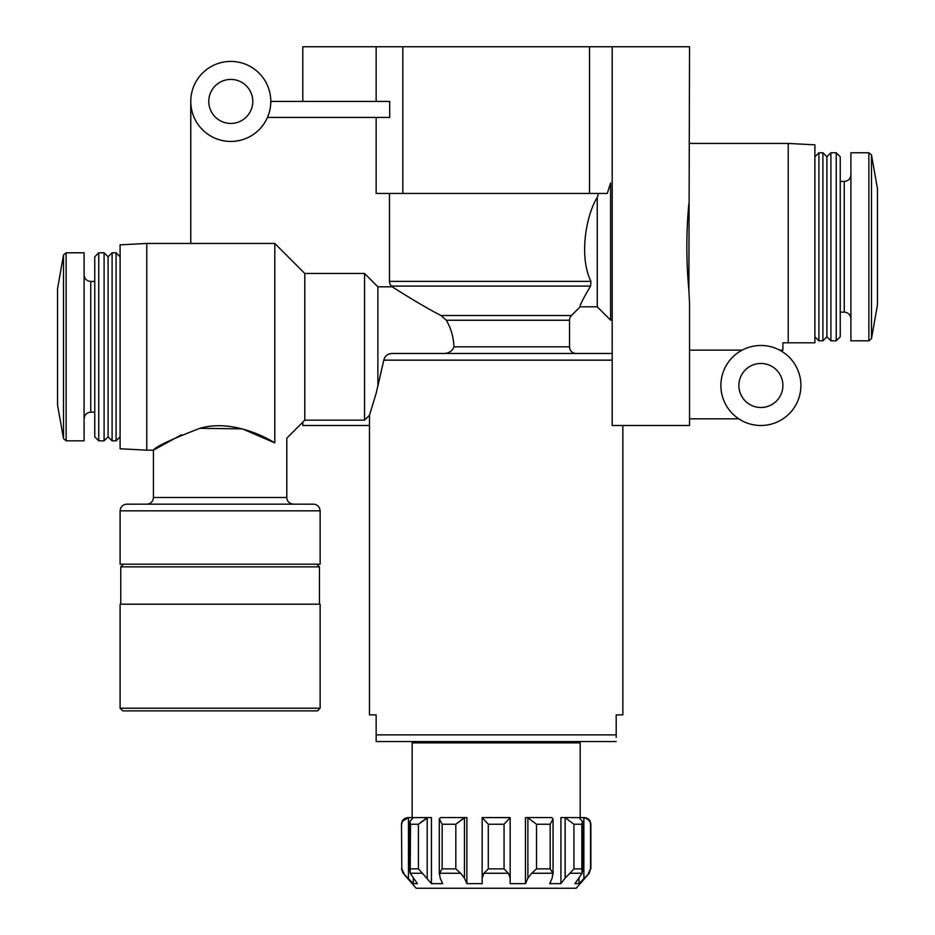 <?xml version="1.0" encoding="UTF-8"?>
<svg xmlns="http://www.w3.org/2000/svg" width="935" height="935" viewBox="0 0 935 935"><rect width="100%" height="100%" fill="white"/><g stroke="black" fill="none" stroke-linecap="round" stroke-linejoin="round"><path stroke-width="1.4" d="M376.15 741.478L376.15 714.878L369.477 714.878L369.477 415.222L376.139 393.39L383.806 360.15L377.88 386.097L377.88 286.8L364.545 273.464L304.798 273.464L274.796 243.451L146.772 243.451L146.772 450.167L153.434 450.167L153.434 497.502C153.048 501.557 150.815 503.778 146.772 504.175M616.2 737.364L616.2 714.878L622.862 714.878L622.862 425.495M376.15 741.548L616.2 741.548M850.908 340.808L850.908 152.767L868.872 152.767L868.872 340.808L850.908 340.808M199.891 428.324L242.387 428.861L274.796 442.863C259.731 433.489 227.976 419.99 199.891 428.324C171.035 439.427 155.549 446.708 153.434 450.167C155.654 446.649 171.14 439.38 199.891 428.324C227.941 419.99 259.801 433.524 274.796 442.863C290.633 436.329 290.633 436.329 274.796 442.863L274.796 243.451M369.477 415.222L364.545 420.154L304.798 420.154L304.798 273.464M153.504 450.121L181.577 434.682M788.228 342.806L814.899 342.806L814.899 144.832L788.228 143.441L788.228 342.806L782.899 342.806L782.899 350.146L779.661 350.146M738.779 418.822L689.539 418.822L689.539 303.08L688.873 290.119L689.539 46.75L302.8 46.75L302.8 101.424M612.191 320.144L610.59 320.144L610.59 183.015L607.283 193.452L610.59 183.015M688.873 290.119C686.161 261.227 686.161 232.336 688.873 203.468M612.191 353.477L392.01 353.477C387.569 353.804 384.834 356.025 383.806 360.15L612.191 360.15M389.486 193.452L389.486 281.365A6.674 6.674 0 0 0 391.438 286.087L392.151 286.8C393.693 287.676 419.184 304.296 440.969 315.516L446.322 320.238C450.95 328.185 453.51 337.044 454.001 346.815C452.049 351.431 448.332 353.652 442.828 353.477L576.194 353.477A6.674 6.674 0 0 1 569.52 346.815L569.52 320.238A6.674 6.674 0 0 1 571.472 315.516L580.191 306.809C579.419 306.025 582.891 299.118 590.569 286.087L590.92 281.365C578.461 255.641 586.631 214.068 597.255 197.414L598.517 193.452M267.457 117.436L389.673 117.436L389.673 101.424L270.799 101.424M607.283 193.452L376.15 193.452L376.15 117.436M190.775 101.424A40.006 40.006 0 0 0 250.79 136.078A40.006 40.006 0 0 0 250.79 66.782A40.006 40.006 0 0 0 190.775 101.424L190.775 243.451M392.151 286.8L377.88 286.8M565.126 817.622L573.938 824.238L581.827 824.238L582.482 821.491L579.139 817.622L564.424 817.564L565.126 817.622L565.126 878.117L569.941 873.255L582.166 873.255L574.92 883.645L579.01 883.645L589.225 873.255L576.194 888.25L416.157 888.25L403.125 873.255L413.328 883.645L417.431 883.645L410.173 873.255L422.398 873.255L431.432 883.645L442.629 883.645L440.186 878.117L439.462 873.255L460.639 873.255L464.438 878.117L466.881 883.645L482.168 883.645L482.168 878.117L483.944 873.255L508.395 873.255L510.171 878.117L510.171 883.645L525.47 883.645L527.901 878.117L531.711 873.255L552.877 873.255L552.153 878.117L549.722 883.645L560.918 883.645L565.126 878.117L560.918 883.645L560.918 817.564L574.92 817.564M403.932 873.255L401.816 868.884L403.932 873.255M427.213 878.117L427.213 817.622L418.401 824.238L427.914 817.564L413.212 817.622L409.869 821.491L410.512 824.238L410.173 873.255M422.398 873.255L418.401 868.884L410.512 868.884M464.438 878.117L464.438 817.622L455.824 824.238L464.847 817.564L440.595 817.564L439.298 818.885L442.161 824.238L442.161 868.884L439.462 873.255M460.639 873.255L455.824 868.884L442.161 868.884M488.28 824.238L504.058 824.238L510.171 817.622L482.168 817.564L488.28 824.238L488.28 868.884L483.944 873.255M508.395 873.255L504.058 868.884L488.28 868.884M536.515 824.238L550.189 824.238L553.041 818.885L551.743 817.564L527.492 817.564L536.515 824.238L536.515 868.884L531.711 873.255M552.877 873.255L550.189 868.884L536.515 868.884M573.938 824.238L573.938 868.884L569.941 873.255M582.166 873.255L581.827 868.884L573.938 868.884M590.523 824.238L590.862 824.238C590.464 820.182 588.244 817.961 584.188 817.564L583.884 817.622C588.103 818.815 590.312 821.012 590.523 824.238L590.523 868.884L588.419 873.255M401.816 824.238C402.015 821.024 404.236 818.815 408.466 817.622L408.151 817.564C404.107 817.961 401.886 820.182 401.489 824.238L401.816 868.884L401.489 824.238M408.466 878.117L408.466 817.622L403.055 820.883M413.328 817.599L409.273 817.564M431.432 883.645L431.432 817.564L417.431 817.564M466.881 883.645L466.881 817.564L464.847 817.564M482.168 883.645L482.168 817.564L510.171 817.564M527.492 817.564L525.47 817.564L525.47 883.645M564.424 817.564L560.918 817.564M583.066 817.564L579.01 817.599M589.529 193.452L589.529 46.75M402.821 193.452L402.821 46.75M412.16 817.564L412.16 742.893L580.191 742.893L580.191 817.564M413.328 878.281L413.328 883.645M579.01 878.281L579.01 883.645M453.942 742.893L453.942 741.548M510.171 817.622L510.171 878.117M364.545 420.154L364.545 273.464M146.772 450.167L120.101 448.765L120.101 244.853L146.772 243.451M116.092 440.829L116.092 252.789L112.095 252.789L112.095 440.829L116.092 440.829L120.101 436.832M112.095 440.829L108.098 436.832L108.098 256.786L112.095 252.789M104.089 440.829L104.089 252.789L98.759 252.789L98.759 440.829L104.089 440.829L108.098 436.832M98.759 440.829L94.762 436.832L94.762 256.786L98.759 252.789M66.128 252.789L66.128 440.829L84.092 440.829L84.092 252.789L66.128 252.789L63.498 254.998L63.498 438.62L57.538 404.843L57.538 288.775L57.538 404.843M610.59 320.144L597.255 306.809L597.255 197.414M597.255 306.809L580.191 306.809M836.241 340.808L840.238 336.81L840.238 156.776L836.241 152.767L830.911 152.767L830.911 340.808L836.241 340.808L836.241 152.767M830.911 340.808L826.902 336.81L826.902 156.776L830.911 152.767M822.905 340.808L822.905 152.767L818.908 152.767L818.908 340.808L822.905 340.808L826.902 336.81M208.785 101.424A22.008 22.008 0 0 0 241.791 120.486A22.008 22.008 0 0 0 241.791 82.374A22.008 22.008 0 0 0 208.785 101.424M369.477 425.495L302.8 425.495L302.8 422.152M612.191 46.75L612.191 425.495L689.539 425.495L689.539 418.822M720.885 385.489A40.006 40.006 0 0 0 780.9 420.131A40.006 40.006 0 0 0 780.9 350.835A40.006 40.006 0 0 0 720.885 385.489M738.884 385.489A22.008 22.008 0 0 0 771.889 404.539A22.008 22.008 0 0 0 771.889 366.426A22.008 22.008 0 0 0 738.884 385.489M122.766 710.88L317.468 710.88L122.766 710.88L120.101 708.216L120.101 604.197L320.132 604.197L320.132 708.216L317.468 710.88M120.767 604.197L120.767 566.855L319.466 566.855L319.466 604.197M123.432 564.191L120.767 566.855M120.101 510.837L120.101 564.191L320.132 564.191L320.132 510.837C319.595 506.641 317.374 504.421 313.47 504.175L126.763 504.175C122.719 504.573 120.498 506.793 120.101 510.837L320.132 510.837M376.15 734.887L616.2 734.887M440.969 315.516L571.472 315.516M391.438 286.087L590.569 286.087M389.486 281.365L590.92 281.365M454.001 346.815L569.52 346.815M446.322 320.238L569.52 320.238M590.523 868.884L589.225 873.255M410.512 824.238L418.401 824.238L418.401 868.884M442.161 824.238L455.824 824.238L455.824 868.884M504.058 824.238L504.058 868.884M550.189 824.238L550.189 868.884M581.827 824.238L581.827 868.884M527.901 817.622L527.901 878.117M583.884 817.622L583.884 878.117M94.762 412.16L90.753 412.16L90.753 281.458C86.71 281.073 84.489 278.84 84.092 274.796M850.908 318.8C850.511 314.756 848.29 312.535 844.247 312.138L844.247 181.448C848.29 181.051 850.511 178.83 850.908 174.775M153.434 497.502L286.8 497.502L286.8 438.164L304.798 420.154M120.101 708.216L320.132 708.216M871.502 154.976L877.462 188.753L877.462 304.833L871.502 338.61L871.502 154.976L868.872 152.767M788.228 143.441L689.539 143.441M742.133 350.146L689.539 350.146M403.125 873.255L401.489 868.884M590.862 868.884L590.862 824.238M376.15 101.424L376.15 46.75M538.408 742.893L538.408 741.548M409.881 821.491L409.881 871.63M439.298 818.885L439.298 874.213M553.053 818.885L553.053 874.213M582.47 821.491L582.47 871.63M120.101 256.786L116.092 252.789M108.098 256.786L104.089 252.789M94.762 281.458L90.753 281.458M90.753 412.16C86.71 412.545 84.489 414.778 84.092 418.822M844.247 181.448L840.238 181.448M844.247 312.138L840.238 312.138M826.902 156.776L822.905 152.767M814.899 336.81L818.908 340.808M814.899 156.776L818.908 152.767M316.801 564.191L319.466 566.855M286.8 497.502C286.87 501.218 289.09 503.439 293.461 504.175M57.538 403.464L57.479 404.154M57.538 290.154L57.479 289.464M57.538 288.775L63.498 254.998M66.128 440.829L63.498 438.62M871.502 338.61L868.872 340.808M877.462 303.443L877.462 190.144M877.462 304.833L877.521 304.132M877.462 188.753L877.521 189.443"/></g></svg>
